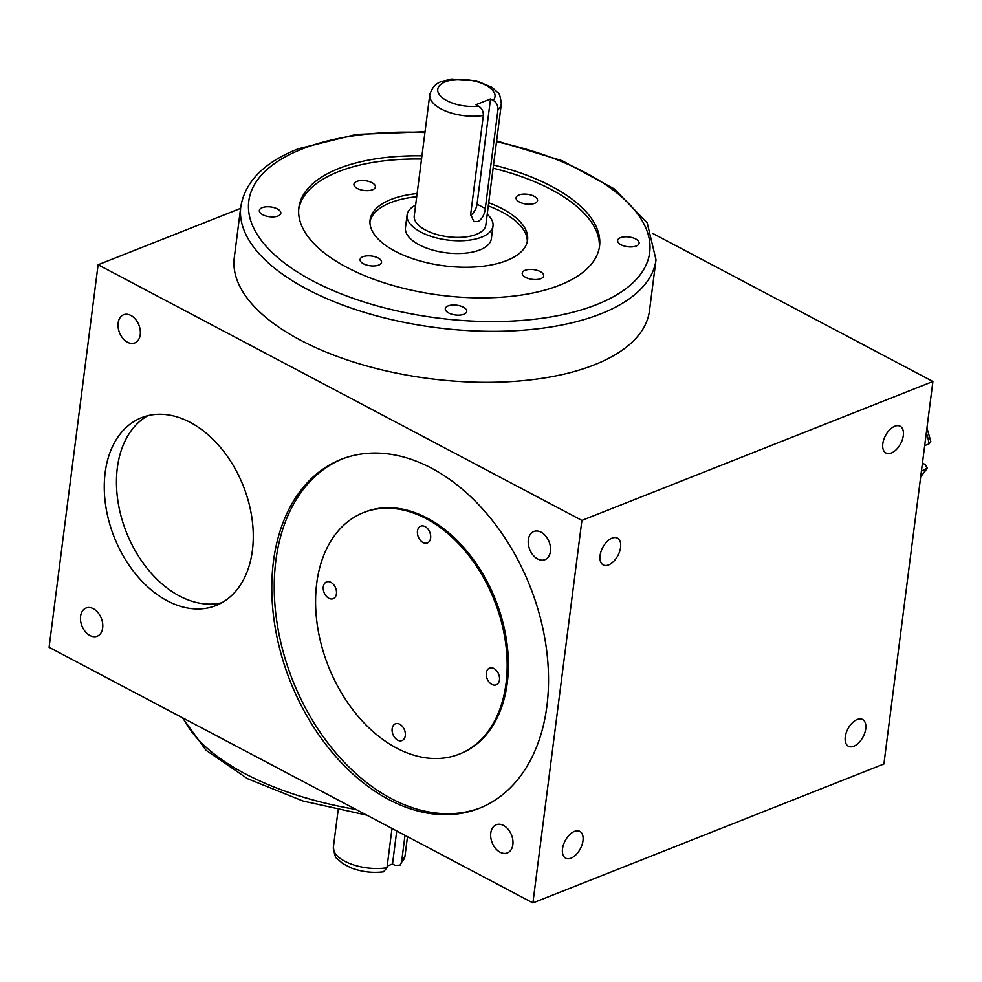 <?xml version="1.0" encoding="UTF-8"?>
<svg xmlns="http://www.w3.org/2000/svg" width="982" height="982" viewBox="0 0 982 982"><rect width="100%" height="100%" fill="white"/><g stroke="black" fill="none" stroke-linecap="round" stroke-linejoin="round"><path stroke-width="1.47" d="M80.585 616.266A15.16 10.421 -111.6 0 0 85.311 631.659A15.16 10.421 -111.6 0 0 97.206 636.201A15.16 10.421 -111.6 0 0 102.668 627.94A15.16 10.421 -111.6 0 0 97.954 612.559A15.16 10.421 -111.6 0 0 86.048 608.018A15.16 10.421 -111.6 0 0 80.585 616.266M490.779 833.006A15.16 10.421 -111.6 0 0 495.493 848.387A15.16 10.421 -111.6 0 0 507.399 852.928A15.16 10.421 -111.6 0 0 512.862 844.68A15.16 10.421 -111.6 0 0 508.136 829.287A15.16 10.421 -111.6 0 0 496.241 824.745A15.16 10.421 -111.6 0 0 490.779 833.006M528.341 539.744A15.16 10.421 -111.6 0 0 533.066 555.137A15.16 10.421 -111.6 0 0 544.961 559.679A15.16 10.421 -111.6 0 0 550.423 551.418A15.16 10.421 -111.6 0 0 545.71 536.037A15.16 10.421 -111.6 0 0 533.803 531.495A15.16 10.421 -111.6 0 0 528.341 539.744M118.147 323.017A15.16 10.421 -111.6 0 0 122.873 338.397A15.16 10.421 -111.6 0 0 134.767 342.939A15.16 10.421 -111.6 0 0 140.242 334.69A15.16 10.421 -111.6 0 0 135.516 319.297A15.16 10.421 -111.6 0 0 123.622 314.756A15.16 10.421 -111.6 0 0 118.147 323.017M857.212 719.487A15.16 8.58 117.9 0 0 846.189 732.891A15.16 8.58 117.9 0 0 848.411 746.271A15.16 8.58 117.9 0 0 853.775 746.259A15.16 8.58 117.9 0 0 864.798 732.854A15.16 8.58 117.9 0 0 862.577 719.475A15.16 8.58 117.9 0 0 857.212 719.487M894.774 426.225A15.16 8.58 117.9 0 0 883.751 439.641A15.16 8.58 117.9 0 0 885.985 453.021A15.16 8.58 117.9 0 0 891.349 453.009A15.16 8.58 117.9 0 0 902.372 439.592A15.16 8.58 117.9 0 0 900.138 426.213A15.16 8.58 117.9 0 0 894.774 426.225M105.148 472.698A101.036 69.44 -111.6 0 0 136.633 575.256A101.036 69.44 -111.6 0 0 215.966 605.55A101.036 69.44 -111.6 0 0 252.399 550.497A101.036 69.44 -111.6 0 0 220.913 447.939A101.036 69.44 -111.6 0 0 141.592 417.657A101.036 69.44 -111.6 0 0 105.148 472.698M147.852 415.656A101.036 69.44 -111.6 0 0 117.337 467.874A101.036 69.44 -111.6 0 0 145.962 566.884A101.036 69.44 -111.6 0 0 221.895 602.715M486.323 672.977A9.022 6.199 -111.6 0 0 489.134 682.134A9.022 6.199 -111.6 0 0 496.217 684.835A9.022 6.199 -111.6 0 0 499.47 679.925A9.022 6.199 -111.6 0 0 496.659 670.767A9.022 6.199 -111.6 0 0 489.576 668.055A9.022 6.199 -111.6 0 0 486.323 672.977M392.149 728.718A9.022 6.199 -111.6 0 0 394.96 737.875A9.022 6.199 -111.6 0 0 402.043 740.575A9.022 6.199 -111.6 0 0 405.296 735.665A9.022 6.199 -111.6 0 0 402.485 726.508A9.022 6.199 -111.6 0 0 395.402 723.808A9.022 6.199 -111.6 0 0 392.149 728.718M323.299 586.831A9.022 6.199 -111.6 0 0 326.11 595.988A9.022 6.199 -111.6 0 0 333.193 598.701A9.022 6.199 -111.6 0 0 336.445 593.779A9.022 6.199 -111.6 0 0 333.635 584.621A9.022 6.199 -111.6 0 0 326.552 581.921A9.022 6.199 -111.6 0 0 323.299 586.831M417.473 531.09A9.022 6.199 -111.6 0 0 420.284 540.247A9.022 6.199 -111.6 0 0 427.366 542.948A9.022 6.199 -111.6 0 0 430.619 538.038A9.022 6.199 -111.6 0 0 427.808 528.881A9.022 6.199 -111.6 0 0 420.726 526.18A9.022 6.199 -111.6 0 0 417.473 531.09M506.037 683.398A129.906 89.276 -111.6 0 0 465.566 551.528A129.906 89.276 -111.6 0 0 363.573 512.592A129.906 89.276 -111.6 0 0 316.72 583.357A129.906 89.276 -111.6 0 0 357.202 715.227A129.906 89.276 -111.6 0 0 459.195 754.164A129.906 89.276 -111.6 0 0 506.037 683.398M459.195 754.164L460.411 753.685A129.906 89.276 -111.6 0 0 507.264 682.907A129.906 89.276 -111.6 0 0 466.781 551.049A129.906 89.276 -111.6 0 0 364.788 512.101L363.573 512.592M273.438 561.618A187.648 128.949 -111.6 0 0 331.904 752.089A187.648 128.949 -111.6 0 0 479.228 808.333A187.648 128.949 -111.6 0 0 546.9 706.107A187.648 128.949 -111.6 0 0 488.422 515.636A187.648 128.949 -111.6 0 0 341.11 459.38A187.648 128.949 -111.6 0 0 273.438 561.618M342.325 458.913A187.648 128.949 -111.6 0 0 275.868 560.648A187.648 128.949 -111.6 0 0 333.757 750.42A187.648 128.949 -111.6 0 0 480.443 807.842M392.002 828.464L386.969 867.757L383.483 871.82M387.178 866.099L392.518 863.988L395.194 865.4L400.091 865.13L401.589 861.975L405.001 835.326M478.565 106.166C481.88 108.241 483.463 111.347 483.328 115.495L470.673 214.309L473.778 221.441L477.976 221.613C482.076 219.035 484.519 214.665 485.292 208.528L497.96 109.702C498.095 105.565 496.499 102.447 493.185 100.385A28.871 13.134 7.3 0 0 469.126 80.094A28.871 13.134 7.3 0 0 438.119 92.369A28.871 13.134 7.3 0 0 478.565 106.166L475.889 104.755L490.521 98.973L493.185 100.385M490.521 98.973L477.043 204.158A10.827 6.138 -62.1 0 1 470.599 215.426M525.075 270.332A10.827 4.922 7.3 0 0 522.228 273.119A10.827 4.922 7.3 0 0 528.746 278.63A10.827 4.922 7.3 0 0 540.849 278.667A10.827 4.922 7.3 0 0 543.697 275.868A10.827 4.922 7.3 0 0 537.179 270.369A10.827 4.922 7.3 0 0 525.075 270.332M362.935 256.744A10.827 4.922 7.3 0 0 360.087 259.53A10.827 4.922 7.3 0 0 366.605 265.042A10.827 4.922 7.3 0 0 378.708 265.079A10.827 4.922 7.3 0 0 381.556 262.28A10.827 4.922 7.3 0 0 375.038 256.781A10.827 4.922 7.3 0 0 362.935 256.744M356.785 181.412A10.827 4.922 7.3 0 0 353.937 184.211A10.827 4.922 7.3 0 0 360.455 189.71A10.827 4.922 7.3 0 0 372.571 189.747A10.827 4.922 7.3 0 0 375.419 186.961A10.827 4.922 7.3 0 0 368.888 181.449A10.827 4.922 7.3 0 0 356.785 181.412M518.926 195.001A10.827 4.922 7.3 0 0 516.078 197.787A10.827 4.922 7.3 0 0 522.596 203.299A10.827 4.922 7.3 0 0 534.699 203.335A10.827 4.922 7.3 0 0 537.559 200.537A10.827 4.922 7.3 0 0 531.029 195.037A10.827 4.922 7.3 0 0 518.926 195.001M262.194 207.668A10.827 4.922 7.3 0 0 259.346 210.467A10.827 4.922 7.3 0 0 265.877 215.966A10.827 4.922 7.3 0 0 277.98 216.003A10.827 4.922 7.3 0 0 280.827 213.217A10.827 4.922 7.3 0 0 274.309 207.705A10.827 4.922 7.3 0 0 262.194 207.668M448.123 305.918A10.827 4.922 7.3 0 0 445.276 308.704A10.827 4.922 7.3 0 0 451.794 314.215A10.827 4.922 7.3 0 0 463.909 314.252A10.827 4.922 7.3 0 0 466.757 311.454A10.827 4.922 7.3 0 0 460.227 305.942A10.827 4.922 7.3 0 0 448.123 305.918M620.477 237.693A10.827 4.922 7.3 0 0 617.629 240.492A10.827 4.922 7.3 0 0 624.147 245.991A10.827 4.922 7.3 0 0 636.25 246.028A10.827 4.922 7.3 0 0 639.098 243.241A10.827 4.922 7.3 0 0 632.58 237.73A10.827 4.922 7.3 0 0 620.477 237.693M415.632 205.091A43.306 19.701 7.3 0 0 407.088 214.972A43.306 19.701 7.3 0 0 433.172 237.006A43.306 19.701 7.3 0 0 481.597 237.153A43.306 19.701 7.3 0 0 493.001 225.983A43.306 19.701 7.3 0 0 487.219 214.26M407.088 214.972L405.456 227.726A43.306 19.701 7.3 0 0 431.54 249.759A43.306 19.701 7.3 0 0 479.965 249.894A43.306 19.701 7.3 0 0 491.356 238.724L493.001 225.983M417.117 193.552A79.382 36.113 7.3 0 0 390.971 199.469A79.382 36.113 7.3 0 0 370.079 219.956A79.382 36.113 7.3 0 0 417.89 260.34A79.382 36.113 7.3 0 0 506.663 260.598A79.382 36.113 7.3 0 0 527.567 240.124A79.382 36.113 7.3 0 0 488.692 202.722M416.699 196.731A79.382 36.113 7.3 0 0 390.566 202.66A79.382 36.113 7.3 0 0 369.944 221.551M421.941 155.856A151.559 68.936 7.3 0 0 338.79 168.499A151.559 68.936 7.3 0 0 298.896 207.595A151.559 68.936 7.3 0 0 390.185 284.706A151.559 68.936 7.3 0 0 559.666 285.197A151.559 68.936 7.3 0 0 599.56 246.114A151.559 68.936 7.3 0 0 493.529 165.025M421.536 159.035A151.559 68.936 7.3 0 0 338.385 171.69A151.559 68.936 7.3 0 0 298.737 209.191M594.38 364.813A209.301 95.205 7.3 0 0 649.47 310.815L656.013 259.825A209.301 95.205 -172.7 0 1 600.91 313.81A209.301 95.205 -172.7 0 1 366.887 313.111A209.301 95.205 -172.7 0 1 240.811 206.637L234.281 257.628A209.301 95.205 7.3 0 0 360.345 364.113A209.301 95.205 7.3 0 0 594.38 364.813M483.328 115.495A36.088 16.412 -172.7 0 1 446.663 111.469A36.088 16.412 -172.7 0 1 429.772 94.763L414.244 215.893A36.088 16.412 7.3 0 0 435.983 234.256A36.088 16.412 7.3 0 0 476.331 234.367A36.088 16.412 7.3 0 0 485.832 225.062L501.348 103.932A36.088 16.412 -172.7 0 1 497.96 109.702M922.442 463.123L924.983 464.461L927.425 468.083L921.423 471.102M926.947 427.968L930.838 441.642L929.033 443.876L924.688 445.595M612.032 538.136A15.16 8.58 117.9 0 0 601.009 551.553A15.16 8.58 117.9 0 0 603.243 564.932A15.16 8.58 117.9 0 0 608.607 564.92A15.16 8.58 117.9 0 0 619.63 551.503A15.16 8.58 117.9 0 0 617.396 538.124A15.16 8.58 117.9 0 0 612.032 538.136M574.47 831.398A15.16 8.58 117.9 0 0 563.447 844.802A15.16 8.58 117.9 0 0 565.669 858.182A15.16 8.58 117.9 0 0 571.033 858.17A15.16 8.58 117.9 0 0 582.056 844.766A15.16 8.58 117.9 0 0 579.834 831.386A15.16 8.58 117.9 0 0 574.47 831.398M652.367 233.25L932.9 381.482L883.898 763.996L532.907 902.912L49.1 647.285L98.102 264.772L581.909 520.411L532.907 902.912M527.285 241.707A79.382 36.113 7.3 0 0 488.287 205.913M932.9 381.482L581.909 520.411M240.59 208.38L98.102 264.772M599.315 247.697A151.559 68.936 7.3 0 0 493.124 168.204M392.518 863.988L396.74 830.968M383.557 871.807C372.411 873.182 361.548 871.869 350.955 867.842L342.657 863.509L337.121 858.575C335.599 858.378 334.359 854.536 333.401 847.024A36.088 16.412 7.3 0 0 350.292 863.743A36.088 16.412 7.3 0 0 386.969 867.757M401.589 861.975A36.088 16.412 7.3 0 0 404.989 856.206L407.493 836.639M477.043 204.158L485.292 208.528M424.924 132.558A202.083 91.915 7.3 0 0 301.977 149.055A202.083 91.915 7.3 0 0 312.73 280.877A202.083 91.915 7.3 0 0 596.479 304.653A202.083 91.915 7.3 0 0 496.511 141.727M920.735 476.454A43.306 29.755 -111.6 0 0 925.768 469.384M929.033 443.876A43.306 29.755 -111.6 0 0 926.333 432.718M183.499 718.296A209.301 95.205 7.3 0 0 356.049 809.463M656.013 259.825L647.199 222.877L614.364 188.937L562.195 160.717L496.61 140.917M425.034 131.748L356.282 134.411L298.503 148.712C264.391 162.14 245.156 181.449 240.811 206.637M920.686 476.847L927.425 468.083M501.348 103.932C500.39 96.432 499.151 92.578 497.641 92.394L492.105 87.447L476.38 80.733L451.708 79.088L442.943 81.125C436.45 82.672 432.055 87.226 429.772 94.763M333.401 847.024L338.139 810.04M366.74 815.121L302.947 801.005L247.55 778.701L205.999 750.26L182.394 717.707M404.989 856.206L400.091 865.13"/></g></svg>
